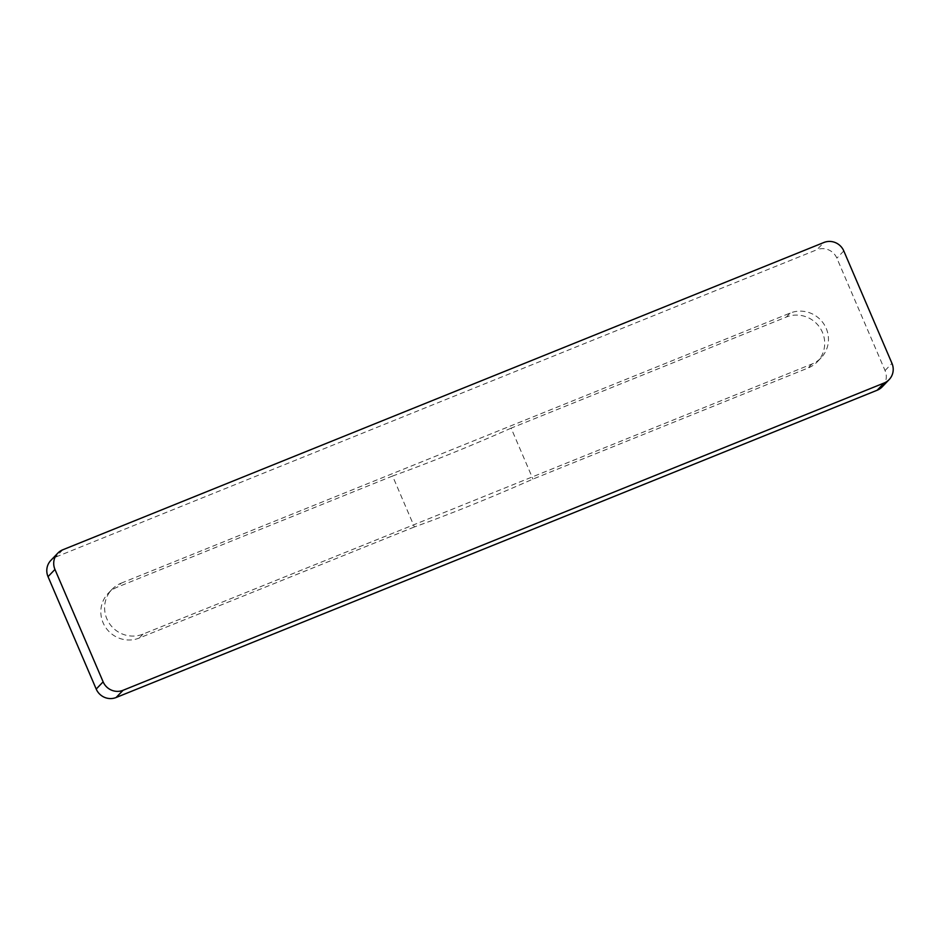 <?xml version="1.0" encoding="UTF-8"?>
<svg xmlns="http://www.w3.org/2000/svg" width="940" height="940" viewBox="0 0 940 940"><rect width="100%" height="100%" fill="white"/><g stroke="black" fill="none" stroke-linecap="round" stroke-linejoin="round"><path stroke-width="0.7" stroke-dasharray="4.7 3.53" d="M511.125 428.147A191.96 18.201 156.8 0 1 392.568 476.016L414.399 526.952A191.96 18.201 156.8 0 0 532.957 479.083L808.153 367.963A27.836 27.037 -136.2 0 0 817.33 361.771A27.836 27.037 -136.2 0 0 819.668 327.332A27.836 27.037 -136.2 0 0 786.322 317.038L511.125 428.147L532.957 479.083M121.142 583.188L790.093 313.09A27.836 27.037 43.8 0 1 823.44 323.395A27.836 27.037 43.8 0 1 821.102 357.823A27.836 27.037 43.8 0 1 811.925 364.027L142.974 634.124A27.836 27.037 -136.2 0 1 109.627 623.819A27.836 27.037 -136.2 0 1 111.978 589.392A27.836 27.037 -136.2 0 1 121.142 583.188L117.371 587.124A27.836 27.037 -136.2 0 0 108.194 593.328A27.836 27.037 -136.2 0 0 105.856 627.755A27.836 27.037 -136.2 0 0 139.202 638.06L414.399 526.952M62.827 549.771L55.907 556.985A15.357 14.922 43.8 0 0 50.842 560.416M55.907 556.985L816.942 249.711L823.875 242.496M882.237 386.81A15.357 14.922 43.8 0 0 885.045 370.56L836.87 258.159A15.357 14.922 43.8 0 0 816.942 249.711M392.568 476.016L117.371 587.124M142.974 634.124L139.202 638.06M790.093 313.09L786.322 317.038M811.925 364.027L808.153 367.963M885.045 370.56L891.966 363.345M843.791 250.933L836.87 258.159M111.978 589.392L108.194 593.328M821.102 357.823L817.33 361.771"/><path stroke-width="1.41" d="M877.173 390.229L884.093 383.015A15.357 14.922 43.8 0 0 889.158 379.584L882.237 386.81A15.357 14.922 43.8 0 1 877.173 390.229L116.125 697.504L123.058 690.289A15.357 14.922 43.8 0 1 103.13 681.841L96.209 689.067A15.357 14.922 43.8 0 0 116.125 697.504M889.158 379.584A15.357 14.922 43.8 0 0 891.966 363.345L843.791 250.933A15.357 14.922 43.8 0 0 823.875 242.496L62.827 549.771A15.357 14.922 43.8 0 0 57.763 553.19L50.842 560.416A15.357 14.922 43.8 0 0 48.034 576.655L96.209 689.067M57.763 553.19A15.357 14.922 43.8 0 0 54.955 569.44L103.13 681.841M884.093 383.015L123.058 690.289M48.034 576.655L54.955 569.44"/></g></svg>
